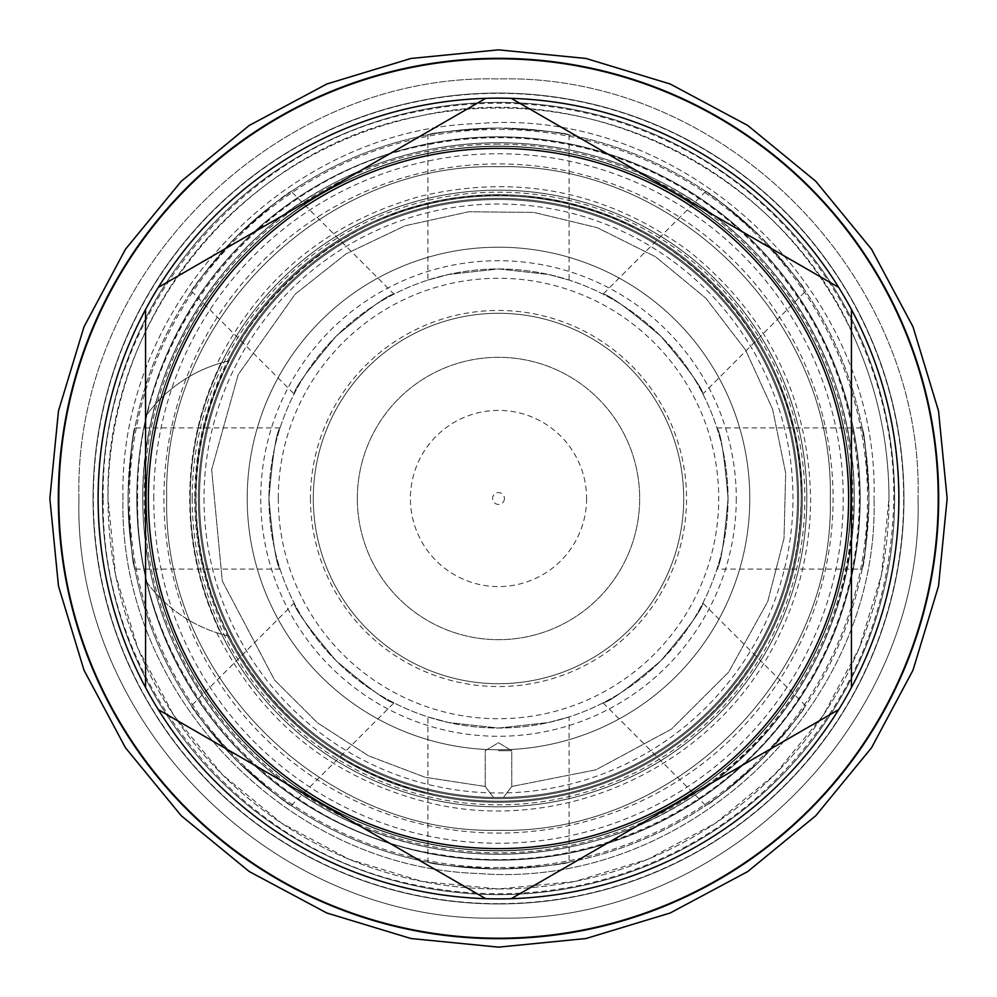 <?xml version="1.0" encoding="UTF-8"?>
<svg xmlns="http://www.w3.org/2000/svg" width="997" height="997" viewBox="0 0 997 997"><rect width="100%" height="100%" fill="white"/><g stroke="black" fill="none" stroke-linecap="round" stroke-linejoin="round"><path stroke-width="0.75" stroke-dasharray="4.99 3.74" d="M163.919 498.5A334.581 334.581 0 0 0 498.5 833.081A334.581 334.581 0 0 0 833.081 498.5A334.581 334.581 0 0 0 498.5 163.919A334.581 334.581 0 0 0 163.919 498.5M278.275 498.5A220.225 220.225 0 0 0 498.5 718.725A220.225 220.225 0 0 0 718.725 498.5A220.225 220.225 0 0 0 498.5 278.275A220.225 220.225 0 0 0 278.275 498.5M146.409 498.5A352.091 352.091 0 0 0 498.5 850.591A352.091 352.091 0 0 0 850.591 498.5A352.091 352.091 0 0 1 498.5 850.591A352.091 352.091 0 0 1 146.409 498.5A352.091 352.091 0 0 1 498.5 146.409A352.091 352.091 0 0 1 850.591 498.5A352.091 352.091 0 0 1 498.5 850.591A352.091 352.091 0 0 1 146.409 498.5A352.091 352.091 0 0 1 498.5 146.409A352.091 352.091 0 0 1 850.591 498.5A352.091 352.091 0 0 1 498.5 850.591A352.091 352.091 0 0 1 146.409 498.5A352.091 352.091 0 0 1 498.5 146.409A352.091 352.091 0 0 1 850.591 498.5A352.091 352.091 0 0 0 498.5 146.409A352.091 352.091 0 0 0 146.409 498.5M313.282 498.5A185.218 185.218 0 0 0 498.5 683.718A185.218 185.218 0 0 0 683.718 498.5A185.218 185.218 0 0 0 498.5 313.282A185.218 185.218 0 0 0 313.282 498.5A185.218 185.218 0 0 0 498.5 683.718A185.218 185.218 0 0 0 683.718 498.5A185.218 185.218 0 0 0 498.5 313.282A185.218 185.218 0 0 0 313.282 498.5M310.453 498.5A188.047 188.047 0 0 0 498.5 686.547A188.047 188.047 0 0 0 686.547 498.5A188.047 188.047 0 0 0 498.5 310.453A188.047 188.047 0 0 0 310.453 498.5M736.272 498.5A237.772 237.772 0 0 1 498.5 736.272A237.772 237.772 0 0 1 260.728 498.5A237.772 237.772 0 0 1 498.5 260.728A237.772 237.772 0 0 1 736.272 498.5M728.047 498.5A229.547 229.547 0 0 1 498.5 728.047A229.547 229.547 0 0 1 268.953 498.5C272.592 541.309 276.294 564.838 280.07 569.088C276.294 564.838 272.592 541.309 268.953 498.5C272.592 541.309 276.294 564.838 280.07 569.088C276.294 564.838 272.592 541.309 268.953 498.5A229.547 229.547 0 0 1 498.5 268.953A229.547 229.547 0 0 1 728.047 498.5C724.408 541.309 720.706 564.838 716.93 569.088C720.706 564.838 724.408 541.309 728.047 498.5C724.408 541.309 720.706 564.838 716.93 569.088C720.706 564.838 724.408 541.309 728.047 498.5A229.547 229.547 0 0 1 498.5 728.047A229.547 229.547 0 0 1 268.953 498.5C272.592 455.691 276.294 432.162 280.07 427.912C276.294 432.162 272.592 455.691 268.953 498.5C272.592 455.691 276.294 432.162 280.07 427.912C276.294 432.162 272.592 455.691 268.953 498.5A229.547 229.547 0 0 1 498.5 268.953A229.547 229.547 0 0 1 728.047 498.5C724.408 455.691 720.706 432.162 716.93 427.912C720.706 432.162 724.408 455.691 728.047 498.5C724.408 455.691 720.706 432.162 716.93 427.912C720.706 432.162 724.408 455.691 728.047 498.5M427.912 716.93L448.575 722.551L498.5 728.047L548.425 722.551L569.088 716.93L548.425 722.551L498.5 728.047L448.575 722.551L427.912 716.93L427.912 862.156C432.125 864.436 455.654 866.692 498.5 868.935C541.346 866.692 564.875 864.436 569.088 862.156L569.088 716.93M393.965 702.86C388.282 702.536 369.027 688.516 336.188 660.812C308.484 627.973 294.476 608.718 294.14 603.035C294.476 608.718 308.497 627.985 336.188 660.824C369.04 688.516 388.294 702.536 393.965 702.86L291.274 805.551L274.237 793.35L236.563 760.437L203.65 722.763L191.449 705.726L294.14 603.035M702.86 603.035C702.524 608.718 688.503 627.985 660.812 660.824C627.96 688.516 608.706 702.536 603.035 702.86C608.718 702.536 627.973 688.516 660.812 660.812C688.516 627.973 702.524 608.718 702.86 603.035L805.551 705.726C804.517 709.49 790.858 726.327 764.574 756.237A370.435 370.435 0 0 0 868.898 504.395L865.271 550.481L862.156 569.088L716.93 569.088M294.14 393.965C294.476 388.282 308.497 369.015 336.188 336.176C369.04 308.484 388.294 294.464 393.965 294.14C388.282 294.464 369.027 308.484 336.188 336.188C308.484 369.027 294.476 388.282 294.14 393.965L191.449 291.274L203.65 274.237L236.563 236.563L274.237 203.65L291.274 191.449L393.965 294.14M427.912 280.07L448.575 274.449L498.5 268.953L548.425 274.449L569.088 280.07L548.425 274.449L498.5 268.953L448.575 274.449L427.912 280.07L427.912 134.844C431.315 132.925 452.875 130.682 492.605 128.102L498.5 128.065C455.654 130.308 432.125 132.564 427.912 134.844M603.035 294.14C608.718 294.464 627.973 308.484 660.812 336.188C688.516 369.027 702.524 388.282 702.86 393.965C702.524 388.282 688.503 369.015 660.812 336.176C627.96 308.484 608.706 294.464 603.035 294.14L705.726 191.449L722.763 203.65L760.437 236.563L793.35 274.237L805.551 291.274L702.86 393.965M716.93 427.912L862.156 427.912L865.271 446.519L868.935 492.904L868.898 504.395C865.757 548.026 863.552 569.412 862.255 568.564C864.972 560.713 867.203 537.358 868.935 498.5C866.518 454.395 864.262 430.878 862.168 427.962C864.249 432.536 866.493 454.084 868.898 492.605A370.435 370.435 0 0 0 764.574 240.763C790.858 270.673 804.517 287.51 805.551 291.274M705.726 191.449C709.503 192.496 726.327 206.155 756.237 232.426A370.435 370.435 0 0 0 504.395 128.102C544.125 130.682 565.685 132.925 569.088 134.844C564.875 132.564 541.346 130.308 498.5 128.065L492.904 128.065M498.5 868.935A370.435 370.435 0 0 0 868.935 498.5A370.435 370.435 0 0 0 498.5 128.065A370.435 370.435 0 0 0 128.065 498.5A370.435 370.435 0 0 0 498.5 868.935L504.096 868.935L498.5 868.935M569.088 862.156C565.685 864.075 544.125 866.318 504.395 868.898A370.435 370.435 0 0 0 756.237 764.574C726.327 790.845 709.49 804.504 705.726 805.551L603.035 702.86M805.551 705.726L793.35 722.763L760.437 760.437L722.763 793.35L705.726 805.551M498.5 938.676A440.175 440.175 0 0 0 938.676 498.5A440.175 440.175 0 0 0 498.5 58.325A440.175 440.175 0 0 1 938.676 498.5A440.175 440.175 0 0 1 498.5 938.676A440.175 440.175 0 0 1 58.325 498.5A440.175 440.175 0 0 1 498.5 58.325A440.175 440.175 0 0 0 58.325 498.5A440.175 440.175 0 0 0 498.5 938.676M498.5 888.988A390.488 390.488 0 0 0 888.988 498.5A390.488 390.488 0 0 0 498.5 108.012A390.488 390.488 0 0 0 108.012 498.5A390.488 390.488 0 0 0 498.5 888.988A390.488 390.488 0 0 1 108.012 498.5A390.488 390.488 0 0 1 498.5 108.012A390.488 390.488 0 0 1 888.988 498.5A390.488 390.488 0 0 1 498.5 888.988M764.574 756.237L756.237 764.574M498.5 937.828A439.328 439.328 0 0 0 937.828 498.5A439.328 439.328 0 0 0 498.5 59.172A439.328 439.328 0 0 0 59.172 498.5A439.328 439.328 0 0 0 498.5 937.828A439.328 439.328 0 0 0 937.828 498.5A439.328 439.328 0 0 0 498.5 59.172A439.328 439.328 0 0 0 59.172 498.5A439.328 439.328 0 0 0 498.5 937.828M756.237 232.426L764.4 240.514L756.486 232.6M868.935 504.096L868.935 492.904M756.486 764.4L764.4 756.486M498.5 903.668A405.168 405.168 0 0 1 93.332 498.5A405.168 405.168 0 0 1 498.5 93.332A405.168 405.168 0 0 1 903.668 498.5A405.168 405.168 0 0 1 498.5 903.668A405.168 405.168 0 0 0 903.668 498.5A405.168 405.168 0 0 0 498.5 93.332A405.168 405.168 0 0 0 93.332 498.5A405.168 405.168 0 0 0 498.5 903.668M498.5 854.255A355.755 355.755 0 0 1 142.745 498.5A355.755 355.755 0 0 1 498.5 142.745A355.755 355.755 0 0 0 142.745 498.5A355.755 355.755 0 0 0 498.5 854.255A355.755 355.755 0 0 0 854.255 498.5A355.755 355.755 0 0 0 498.5 142.745A355.755 355.755 0 0 0 142.745 498.5A355.755 355.755 0 0 0 498.5 854.255A355.755 355.755 0 0 0 854.255 498.5A355.755 355.755 0 0 0 498.5 142.745A355.755 355.755 0 0 1 854.255 498.5A355.755 355.755 0 0 1 498.5 854.255A355.755 355.755 0 0 0 854.255 498.5A355.755 355.755 0 0 0 498.5 142.745A355.755 355.755 0 0 0 142.745 498.5A355.755 355.755 0 0 0 498.5 854.255M191.449 291.274C192.483 287.51 206.142 270.673 232.426 240.763L240.763 232.426A370.435 370.435 0 0 1 492.605 128.102M240.763 232.426C270.673 206.155 287.51 192.496 291.274 191.449M280.07 427.912L134.844 427.912L131.729 446.519L128.102 492.605C131.243 448.974 133.448 427.588 134.745 428.436C132.028 436.287 129.797 459.642 128.065 498.5L128.102 492.605A370.435 370.435 0 0 1 232.426 240.763M128.065 498.5C130.482 542.605 132.738 566.122 134.832 569.038C132.751 564.464 130.507 542.916 128.102 504.395L128.065 498.5M280.07 569.088L134.844 569.088L131.729 550.481L128.102 504.395A370.435 370.435 0 0 0 232.426 756.237C206.142 726.327 192.483 709.49 191.449 705.726M291.274 805.551C287.497 804.504 270.673 790.845 240.763 764.574L232.6 756.486L240.514 764.4M492.904 868.935L492.605 868.898A370.435 370.435 0 0 1 240.763 764.574M492.605 868.898C452.875 866.318 431.315 864.075 427.912 862.156M128.065 492.904L128.065 504.096M240.514 232.6L232.6 240.514M569.088 134.844L569.088 280.07M58.325 498.5A440.175 440.175 0 0 1 498.5 58.325A440.175 440.175 0 0 1 938.676 498.5A440.175 440.175 0 0 1 498.5 938.676A440.175 440.175 0 0 1 58.325 498.5M498.5 898.87A400.37 400.37 0 0 0 511.274 898.671L838.664 709.64A400.37 400.37 0 0 0 851.438 687.519L851.438 309.481A400.37 400.37 0 0 0 838.664 287.36L511.274 98.342A400.37 400.37 0 0 0 485.726 98.342L158.336 287.36A400.37 400.37 0 0 0 145.562 309.481L145.562 687.519A400.37 400.37 0 0 0 158.336 709.64L485.726 898.671A400.37 400.37 0 0 0 498.5 898.87M195.823 498.5A302.677 302.677 0 0 0 498.5 801.177A302.677 302.677 0 0 0 801.177 498.5A302.677 302.677 0 0 0 498.5 195.823A302.677 302.677 0 0 0 195.823 498.5A302.677 302.677 0 0 1 498.5 195.823A302.677 302.677 0 0 1 801.177 498.5A302.677 302.677 0 0 0 498.5 195.823A302.677 302.677 0 0 0 195.823 498.5A302.677 302.677 0 0 0 498.5 801.177A302.677 302.677 0 0 0 801.177 498.5A302.677 302.677 0 0 0 498.5 195.823A302.677 302.677 0 0 0 195.823 498.5A302.677 302.677 0 0 0 498.5 801.177A302.677 302.677 0 0 0 801.177 498.5A302.677 302.677 0 0 0 498.5 195.823A302.677 302.677 0 0 0 195.823 498.5A302.677 302.677 0 0 0 498.5 801.177A302.677 302.677 0 0 0 801.177 498.5A302.677 302.677 0 0 0 498.5 195.823A302.677 302.677 0 0 0 195.823 498.5A302.677 302.677 0 0 0 498.5 801.177A302.677 302.677 0 0 0 801.177 498.5A302.677 302.677 0 0 1 498.5 801.177A302.677 302.677 0 0 1 195.823 498.5C191.063 329.758 349.399 181.068 517.505 196.421C672.24 202.528 804.803 343.666 801.177 498.5C799.395 590.71 764.026 667.429 695.071 728.657C659.441 758.904 619.012 779.903 573.774 791.668C528.472 803.158 482.922 804.23 437.122 794.883C299.96 769.098 193.256 638.043 195.823 498.5M146.135 498.5A352.365 352.365 0 0 1 498.5 146.135A352.365 352.365 0 0 1 850.865 498.5A352.365 352.365 0 0 1 498.5 850.865A352.365 352.365 0 0 1 146.135 498.5A352.365 352.365 0 0 1 498.5 146.135A352.365 352.365 0 0 1 850.865 498.5A352.365 352.365 0 0 1 498.5 850.865A352.365 352.365 0 0 1 146.135 498.5A352.365 352.365 0 0 0 498.5 850.865A352.365 352.365 0 0 0 850.865 498.5A352.365 352.365 0 0 0 498.5 146.135A352.365 352.365 0 0 0 146.135 498.5A352.365 352.365 0 0 1 498.5 146.135A352.365 352.365 0 0 1 850.865 498.5A352.365 352.365 0 0 1 498.5 850.865A352.365 352.365 0 0 1 146.135 498.5M93.045 498.5A405.455 405.455 0 0 0 498.5 903.955A405.455 405.455 0 0 0 903.955 498.5A405.455 405.455 0 0 0 498.5 93.045A405.455 405.455 0 0 0 93.045 498.5A405.455 405.455 0 0 1 498.5 93.045A405.455 405.455 0 0 1 903.955 498.5A405.455 405.455 0 0 1 498.5 903.955A405.455 405.455 0 0 1 93.045 498.5M498.5 867.527A369.027 369.027 0 0 1 129.473 498.5A369.027 369.027 0 0 1 498.5 129.473A369.027 369.027 0 0 1 867.527 498.5A369.027 369.027 0 0 1 498.5 867.527M498.5 894.633A396.133 396.133 0 0 0 894.633 498.5A396.133 396.133 0 0 0 498.5 102.367A396.133 396.133 0 0 1 894.633 498.5A396.133 396.133 0 0 1 498.5 894.633A396.133 396.133 0 0 1 102.367 498.5A396.133 396.133 0 0 1 498.5 102.367A396.133 396.133 0 0 0 102.367 498.5A396.133 396.133 0 0 0 498.5 894.633M498.5 860.187A361.687 361.687 0 0 0 860.187 498.5A361.687 361.687 0 0 0 498.5 136.813A361.687 361.687 0 0 0 136.813 498.5A361.687 361.687 0 0 0 498.5 860.187A361.687 361.687 0 0 0 860.187 498.5A361.687 361.687 0 0 0 498.5 136.813A361.687 361.687 0 0 0 136.813 498.5A361.687 361.687 0 0 0 498.5 860.187M227.49 635.762L221.047 634.055A141.175 141.175 0 0 1 146.547 581.862L146.547 581.862A361.687 361.687 0 0 1 146.547 415.138L146.547 415.138A361.687 361.687 0 0 0 146.547 581.862L146.547 581.862A141.175 141.175 0 0 0 229.235 636.173A302.415 302.415 0 0 1 229.235 360.827L227.49 361.238A303.798 303.798 0 0 1 802.298 498.5A303.798 303.798 0 0 1 227.49 635.762L229.235 636.173M498.5 144.154A354.346 354.346 0 0 0 144.154 498.5A354.346 354.346 0 0 0 498.5 852.846A354.346 354.346 0 0 0 852.846 498.5A354.346 354.346 0 0 0 498.5 144.154M806.86 498.5A308.36 308.36 0 0 0 498.5 190.14A308.36 308.36 0 0 0 190.14 498.5A308.36 308.36 0 0 0 498.5 806.86A308.36 308.36 0 0 0 806.86 498.5M198.366 498.5A300.134 300.134 0 0 0 498.5 798.634A300.134 300.134 0 0 0 798.634 498.5A300.134 300.134 0 0 0 498.5 198.366A300.134 300.134 0 0 0 198.366 498.5A300.134 300.134 0 0 0 498.5 798.634A300.134 300.134 0 0 0 798.634 498.5A300.134 300.134 0 0 0 498.5 198.366A300.134 300.134 0 0 0 198.366 498.5A300.134 300.134 0 0 0 498.5 798.634A300.134 300.134 0 0 0 798.634 498.5A300.134 300.134 0 0 0 498.5 198.366A300.134 300.134 0 0 0 198.366 498.5A300.134 300.134 0 0 0 498.5 798.634A300.134 300.134 0 0 0 798.634 498.5A300.134 300.134 0 0 0 498.5 198.366A300.134 300.134 0 0 0 198.366 498.5M216.685 632.709L221.047 634.055A308.796 308.796 0 0 1 221.047 362.945L216.685 364.291M194.702 498.5A303.798 303.798 0 0 0 498.5 802.298A303.798 303.798 0 0 0 802.298 498.5A303.798 303.798 0 0 0 498.5 194.702A303.798 303.798 0 0 0 194.702 498.5M229.235 360.827A141.175 141.175 0 0 0 146.547 415.138A141.175 141.175 0 0 1 221.047 362.945L227.49 361.238M204.011 498.5A294.489 294.489 0 0 0 498.5 792.989A294.489 294.489 0 0 0 792.989 498.5A294.489 294.489 0 0 0 498.5 204.011A294.489 294.489 0 0 0 204.011 498.5M199.5 498.5A299 299 0 0 0 498.5 797.5A299 299 0 0 0 797.5 498.5A299 299 0 0 0 498.5 199.5A299 299 0 0 0 199.5 498.5A299 299 0 0 0 498.5 797.5A299 299 0 0 0 797.5 498.5A299 299 0 0 0 498.5 199.5A299 299 0 0 0 199.5 498.5A299 299 0 0 0 498.5 797.5A299 299 0 0 0 797.5 498.5A299 299 0 0 0 498.5 199.5A299 299 0 0 0 199.5 498.5A299 299 0 0 0 493.54 797.463L503.46 797.463A299 299 0 0 0 797.5 498.5A299 299 0 0 0 498.5 199.5A299 299 0 0 0 199.5 498.5A299 299 0 0 0 493.54 797.463L485.227 786.471L493.54 797.463L498.5 797.5L493.54 797.463L485.227 786.471L493.54 797.463A299 299 0 0 1 199.5 498.5A299 299 0 0 0 493.54 797.463L503.46 797.463A299 299 0 0 0 797.5 498.5A299 299 0 0 0 498.5 199.5A299 299 0 0 0 199.5 498.5A299 299 0 0 0 498.5 797.5A299 299 0 0 0 797.5 498.5A299 299 0 0 0 498.5 199.5A299 299 0 0 0 199.5 498.5A299 299 0 0 0 498.5 797.5A299 299 0 0 0 797.5 498.5A299 299 0 0 0 498.5 199.5A299 299 0 0 0 199.5 498.5A299 299 0 0 1 498.5 199.5A299 299 0 0 1 797.5 498.5A299 299 0 0 0 498.5 199.5A299 299 0 0 0 199.5 498.5M247.206 498.5A251.294 251.294 0 0 1 498.5 247.206A251.294 251.294 0 0 1 749.794 498.5A251.294 251.294 0 0 1 498.5 749.794A251.294 251.294 0 0 1 247.206 498.5A251.294 251.294 0 0 0 498.5 749.794A251.294 251.294 0 0 0 749.794 498.5A251.294 251.294 0 0 0 498.5 247.206A251.294 251.294 0 0 0 247.206 498.5M503.46 797.463L511.773 786.471L503.46 797.463L498.5 797.5L503.46 797.463A299 299 0 0 0 797.5 498.5A299 299 0 0 1 503.46 797.463L511.773 786.471L503.46 797.463M498.5 750.704L511.773 750.704L498.5 750.704M153.75 498.5A344.75 344.75 0 0 1 498.5 153.75A344.75 344.75 0 0 1 843.25 498.5A344.75 344.75 0 0 1 498.5 843.25A344.75 344.75 0 0 1 153.75 498.5M357.325 498.5A141.175 141.175 0 0 0 498.5 639.675A141.175 141.175 0 0 0 639.675 498.5A141.175 141.175 0 0 0 498.5 357.325A141.175 141.175 0 0 0 357.325 498.5A141.175 141.175 0 0 0 498.5 639.675A141.175 141.175 0 0 0 639.675 498.5A141.175 141.175 0 0 0 498.5 357.325A141.175 141.175 0 0 0 357.325 498.5M586.597 498.5A88.097 88.097 0 0 1 498.5 586.597A88.097 88.097 0 0 1 410.403 498.5A88.097 88.097 0 0 1 498.5 410.403A88.097 88.097 0 0 1 586.597 498.5M504.42 498.5A5.92 5.92 0 0 1 498.5 504.42A5.92 5.92 0 0 1 492.58 498.5A5.92 5.92 0 0 1 498.5 492.58A5.92 5.92 0 0 1 504.42 498.5M190.178 498.5A308.322 308.322 0 0 1 498.5 190.178A308.322 308.322 0 0 1 806.822 498.5A308.322 308.322 0 0 1 498.5 806.822A308.322 308.322 0 0 1 190.178 498.5A308.322 308.322 0 0 1 498.5 190.178A308.322 308.322 0 0 1 806.822 498.5A308.322 308.322 0 0 1 498.5 806.822A308.322 308.322 0 0 1 190.178 498.5A308.322 308.322 0 0 1 498.5 190.178A308.322 308.322 0 0 1 806.822 498.5A308.322 308.322 0 0 1 498.5 806.822A308.322 308.322 0 0 1 190.178 498.5A308.322 308.322 0 0 0 498.5 806.822A308.322 308.322 0 0 0 806.822 498.5A308.322 308.322 0 0 0 498.5 190.178A308.322 308.322 0 0 0 190.178 498.5M102.367 498.5A396.133 396.133 0 0 1 498.5 102.367A396.133 396.133 0 0 1 894.633 498.5A396.133 396.133 0 0 1 498.5 894.633A396.133 396.133 0 0 1 102.367 498.5M137.1 498.5A361.4 361.4 0 0 1 498.5 137.1A361.4 361.4 0 0 1 859.9 498.5A361.4 361.4 0 0 1 498.5 859.9A361.4 361.4 0 0 1 137.1 498.5A361.4 361.4 0 0 0 498.5 859.9A361.4 361.4 0 0 0 859.9 498.5A361.4 361.4 0 0 0 498.5 137.1A361.4 361.4 0 0 0 137.1 498.5M192.159 498.5A306.341 306.341 0 0 0 498.5 804.841A306.341 306.341 0 0 0 804.841 498.5A306.341 306.341 0 0 0 498.5 192.159A306.341 306.341 0 0 0 192.159 498.5M122.98 498.5C118.394 305.244 284.943 129.411 478.174 123.528C685.699 106.467 879.828 290.351 874.02 498.5C879.828 290.351 685.699 106.467 478.174 123.528C284.943 129.411 118.394 305.244 122.98 498.5C118.394 691.756 284.943 867.589 478.174 873.472C685.699 890.533 879.828 706.649 874.02 498.5C879.828 706.649 685.699 890.533 478.174 873.472C284.943 867.589 118.394 691.756 122.98 498.5M78.937 498.5C73.155 274.3 274.3 73.155 498.5 78.937C722.7 73.155 923.845 274.3 918.063 498.5C923.845 274.3 722.7 73.155 498.5 78.937C274.3 73.155 73.155 274.3 78.937 498.5C73.155 722.7 274.3 923.845 498.5 918.063C722.7 923.845 923.845 722.7 918.063 498.5C923.845 722.7 722.7 923.845 498.5 918.063C274.3 923.845 73.155 722.7 78.937 498.5M166.736 498.5C162.175 321.221 321.221 162.175 498.5 166.736C675.779 162.175 834.825 321.221 830.264 498.5C834.825 321.221 675.779 162.175 498.5 166.736C321.221 162.175 162.175 321.221 166.736 498.5C162.175 675.779 321.221 834.825 498.5 830.264C675.779 834.825 834.825 675.779 830.264 498.5C834.825 675.779 675.779 834.825 498.5 830.264C321.221 834.825 162.175 675.779 166.736 498.5M216.698 632.709C262.086 722.775 333.796 779.679 431.826 803.432C566.869 835.336 716.93 763.864 777.274 638.915C799.357 594.711 810.474 547.914 810.636 498.5C808.38 397.666 768.101 315.451 689.812 251.867C608.756 191.848 519.101 173.279 420.871 196.172C327.951 222.019 259.893 278.063 216.698 364.291M485.227 786.471L425.233 777.311L368.479 755.788L317.495 722.862L274.524 679.991L222.294 581.039L211.663 469.649L238.171 374.673L295.137 294.177L346.233 253.724L405.106 225.771L468.752 211.763L533.918 212.411L597.29 227.677L655.59 256.79L705.876 298.253L745.557 349.947L772.613 409.244L785.661 473.101L784.028 538.243L767.802 601.365L728.67 672.078L671.442 729.143L595.919 769.821L511.773 786.471L511.773 750.704L498.5 742.728L485.227 750.704L485.227 786.471L425.233 777.311L368.479 755.788L317.495 722.862L274.524 679.991L222.294 581.039L211.663 469.649L238.171 374.673L295.137 294.177L346.233 253.724L405.106 225.771L468.752 211.763L533.918 212.411L597.29 227.677L655.59 256.79L705.876 298.253L745.557 349.947L772.613 409.244L785.661 473.101L784.028 538.243L767.802 601.365L728.67 672.078L671.442 729.143L595.919 769.821L511.773 786.471L511.773 750.704L498.5 742.728L485.227 750.704L485.227 786.471M103.214 498.5C99.874 316.248 239.205 145.113 418.341 111.427C450.943 104.697 483.869 102.105 517.119 103.651C567.318 106.106 615.323 117.634 661.161 138.234C800.429 199.176 895.555 346.47 893.786 498.5C891.468 618.913 845.269 719.111 755.215 799.083C708.68 838.577 655.876 866.007 596.804 881.373C537.632 896.365 478.149 897.774 418.341 885.573C239.205 851.899 99.862 680.739 103.214 498.5M142.745 498.5C141.449 369.339 217.271 243.393 332.026 184.096C384.144 156.741 439.64 142.957 498.5 142.745C557.36 142.957 612.856 156.741 664.974 184.096C779.716 243.393 855.551 369.326 854.255 498.5C850.915 622.315 798.983 720.395 698.461 792.74C595.433 864.15 454.059 874.17 341.983 817.976C265.975 779.779 210.055 722.077 174.263 644.897C153.376 598.337 142.87 549.534 142.745 498.5M108.012 498.5C104.037 319.601 243.692 147.98 419.313 116.138C593.14 75.61 789.474 177.653 856.872 343.417C878.158 392.918 888.863 444.612 888.988 498.5L881.485 574.683L859.264 647.938L823.173 715.447L774.607 774.619L715.447 823.173L647.938 859.264L574.683 881.485L498.512 888.988L422.329 881.485L349.075 859.264L281.553 823.173L222.381 774.607L173.814 715.435L137.736 647.925L115.515 574.683L108.012 498.5M137.661 498.5C134.607 332.138 261.8 175.896 425.32 145.163C479.918 134.022 534.23 135.305 588.242 149.002C642.168 163.022 690.373 188.059 732.845 224.113C815.06 297.118 857.221 388.581 859.339 498.5C858.903 570.309 839.15 636.348 800.093 696.604C725.255 813.477 578.871 878.195 442.057 854.903C271.246 831.324 134.221 670.894 137.661 498.5"/><path stroke-width="1.5" d="M498.5 938.676A440.175 440.175 0 0 0 938.676 498.5A440.175 440.175 0 0 0 498.5 58.325A440.175 440.175 0 0 0 58.325 498.5A440.175 440.175 0 0 0 498.5 938.676M838.664 287.36A400.37 400.37 0 0 0 145.562 309.481A400.37 400.37 0 0 0 511.274 898.671A400.37 400.37 0 0 0 838.664 287.36L511.274 98.342M851.438 687.519L851.438 309.481M498.5 848.609A350.109 350.109 0 0 0 848.609 498.5A350.109 350.109 0 0 0 498.5 148.391A350.109 350.109 0 0 0 148.391 498.5A350.109 350.109 0 0 0 498.5 848.609M511.274 898.671L838.664 709.64M158.336 709.64L485.726 898.671M485.726 98.342L158.336 287.36M145.562 309.481L145.562 687.519M49.85 498.5L58.474 410.976L83.997 326.817L125.46 249.25L181.242 181.267L249.225 125.472L326.792 84.01L410.951 58.474L498.475 49.85L585.999 58.462L670.158 83.985L747.725 125.448L815.72 181.23L871.528 249.213L912.99 326.792L938.526 410.963L947.15 498.5L938.526 586.037L912.99 670.208L871.528 747.775L815.733 815.758L747.738 871.552L670.183 913.003L586.012 938.526L498.488 947.15L410.963 938.526L326.804 912.99L249.238 871.54L181.255 815.745L125.46 747.75L83.997 670.183L58.474 586.024L49.85 498.5"/></g></svg>
